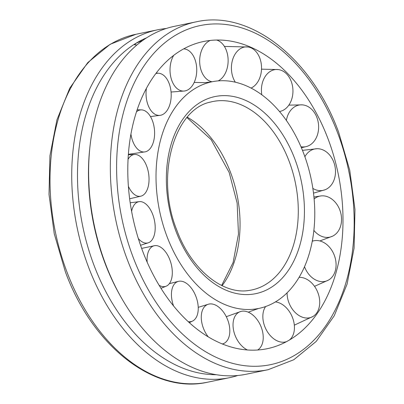 <?xml version="1.0" encoding="UTF-8"?>
<svg xmlns="http://www.w3.org/2000/svg" width="404" height="404" viewBox="0 0 404 404"><rect width="100%" height="100%" fill="white"/><g stroke="black" fill="none" stroke-linecap="round" stroke-linejoin="round"><path stroke-width="0.61" d="M303.768 153.672A115.716 77.437 -101.7 0 1 258.444 308.505A115.716 77.437 -101.7 0 1 167.019 236.542A115.716 77.437 -101.7 0 1 195.097 88.471A115.716 77.437 -101.7 0 1 211.656 81.85A115.716 77.437 -101.7 0 1 303.768 153.672M210.499 102.076A96.208 64.382 -101.7 0 1 215.211 101.106A96.208 64.382 -101.7 0 1 289.143 161.297A96.208 64.382 -101.7 0 1 265.797 284.406A96.208 64.382 -101.7 0 1 254.086 289.416A96.208 64.382 -101.7 0 1 249.369 290.39C223.22 295.167 191.243 269.736 176.846 230.24C154.919 176.386 174.068 109.191 210.499 102.076M328.078 138.941A156.863 104.969 -101.7 0 1 293.067 337.719A156.863 104.969 -101.7 0 1 142.708 251.273A156.863 104.969 -101.7 0 1 180.77 50.55A156.863 104.969 -101.7 0 1 231.881 41.319A156.863 104.969 -101.7 0 1 328.078 138.941M174.528 26.311A177.619 118.857 78.3 0 0 148.586 36.582A177.619 118.857 78.3 0 0 89.996 146.263A177.619 118.857 78.3 0 0 121.225 297.536A177.619 118.857 78.3 0 0 246.344 374.205L268.069 369.721A177.619 118.857 -101.7 0 1 127.215 259.373A177.619 118.857 -101.7 0 1 170.311 32.093A177.619 118.857 -101.7 0 1 196.253 21.826L174.528 26.311M237.815 375.493A177.619 118.857 -101.7 0 1 229.472 377.69A177.619 118.857 -101.7 0 1 82.133 247.854A177.619 118.857 -101.7 0 1 131.714 40.062A177.619 118.857 -101.7 0 1 157.656 29.795A177.619 118.857 -101.7 0 1 166.185 28.507M216.18 374.705A173.548 116.135 -101.7 0 1 84.688 235.072A173.548 116.135 -101.7 0 1 136.097 43.203L142.819 40.385M121.225 297.536L120.306 295.915A173.548 116.135 -101.7 0 1 89.794 148.111L89.996 146.263M136.951 44.96L134.562 44.799L136.097 43.203A173.548 116.135 -101.7 0 1 146.632 37.799M216.539 40.036A21.109 14.231 -89.3 0 1 228.129 60.368A21.109 14.231 -89.3 0 1 218.165 80.886M212.039 81.77A21.109 14.231 -89.3 0 1 199.662 61.267A21.109 14.231 -89.3 0 1 210.322 40.44M235.325 82.184A21.109 15.064 -89.9 0 1 232.194 61.262A21.109 15.064 -89.9 0 1 248.157 46.995A21.109 15.064 -89.9 0 1 251.278 47.96A21.109 15.064 -89.9 0 1 260.752 74.69A21.109 15.064 -89.9 0 1 251.071 88.067M261.807 94.773A21.109 15.761 -92.2 0 1 264.585 77.507A21.109 15.761 -92.2 0 1 278.295 69.564A21.109 15.761 -92.2 0 1 286.668 74.008A21.109 15.761 -92.2 0 1 289.789 103.641A21.109 15.761 -92.2 0 1 279.896 111.438A21.109 15.761 -92.2 0 1 279.512 111.509L279.896 111.438M286.38 120.432A21.109 16.241 -96 0 1 292.925 108.05A21.109 16.241 -96 0 1 302.248 104.858A21.109 16.241 -96 0 1 315.645 114.706A21.109 16.241 -96 0 1 311.731 143.738A21.109 16.241 -96 0 1 306.611 146.485A21.109 16.241 -96 0 1 300.97 146.753M304.889 156.737A21.109 16.438 -100.8 0 1 313.797 149.197A21.109 16.438 -100.8 0 1 317.115 148.707A21.109 16.438 -100.8 0 1 334.704 165.15A21.109 16.438 -100.8 0 1 324.957 189.799A21.109 16.438 -100.8 0 1 323.942 190.138A21.109 16.438 -100.8 0 1 312.832 188.41M314.105 198.995A21.109 16.342 -105.8 0 1 321.195 195.9A21.109 16.342 -105.8 0 1 324.685 195.996A21.109 16.342 -105.8 0 1 341.552 219.256A21.109 16.342 -105.8 0 1 332.588 236.168A21.109 16.342 -105.8 0 1 324.942 237.244A21.109 16.342 -105.8 0 1 313.847 230.361M313.363 240.961L312.736 240.93M312.757 240.764L312.595 241.031M312.226 241.254A21.109 15.953 -110 0 1 314.145 240.728A21.109 15.953 -110 0 1 324.276 242.794A21.109 15.953 -110 0 1 335.365 270.498A21.109 15.953 -110 0 1 328.482 280.088A21.109 15.953 -110 0 1 314.615 279.381A21.109 15.953 -110 0 1 304.505 266.675M299.021 277.381A21.109 15.322 -112.8 0 1 312.615 283.951A21.109 15.322 -112.8 0 1 316.887 312.691A21.109 15.322 -112.8 0 1 313.151 316.357A21.109 15.322 -112.8 0 1 294.203 311.459A21.109 15.322 -112.8 0 1 287.087 292.789M286.724 341.547A21.109 14.524 -114 0 1 266.17 329.614A21.109 14.524 -114 0 1 265.61 306.535M275.366 301.934A21.109 14.524 -114 0 1 291.112 314.499A21.109 14.524 -114 0 1 289.345 340.062M247.48 350A21.109 13.655 -113.6 0 1 233.891 331.654A21.109 13.655 -113.6 0 1 240.845 311.449A21.109 13.655 -113.6 0 1 262.363 330.755A21.109 13.655 -113.6 0 1 257.702 349.96A21.109 13.655 -113.6 0 1 257.59 350.026L257.702 349.96M208.333 336.951A21.109 12.822 -112 0 1 201.268 317.337A21.109 12.822 -112 0 1 208.651 304.146A21.109 12.822 -112 0 1 229.826 330.765A21.109 12.822 -112 0 1 224.412 343.158A21.109 12.822 -112 0 1 222.306 343.986M173.599 306.03A21.109 12.125 -109.3 0 1 172.235 288.38A21.109 12.125 -109.3 0 1 178.73 281.285A21.109 12.125 -109.3 0 1 193.713 291.749A21.109 12.125 -109.3 0 1 197.44 314.514A21.109 12.125 -109.3 0 1 192.678 321.003A21.109 12.125 -109.3 0 1 188.188 321.67M147.177 262.216A21.109 11.65 -106 0 1 150.288 248.288A21.109 11.65 -106 0 1 154.687 245.662A21.109 11.65 -106 0 1 169.933 260.019A21.109 11.65 -106 0 1 169.099 283.972A21.109 11.65 -106 0 1 166.302 286.138A21.109 11.65 -106 0 1 159.1 285.29M131.613 211.332A21.109 11.448 -102.3 0 1 138.077 201.884A21.109 11.448 -102.3 0 1 139.446 201.611A21.109 11.448 -102.3 0 1 154.338 219.917A21.109 11.448 -102.3 0 1 148.419 242.759A21.109 11.448 -102.3 0 1 148.223 242.824A21.109 11.448 -102.3 0 1 138.33 238.552M128.083 159.302A21.109 11.549 -98.5 0 1 134.886 154.459A21.109 11.549 -98.5 0 1 137.077 154.777A21.109 11.549 -98.5 0 1 148.869 175.634A21.109 11.549 -98.5 0 1 141.142 196.102A21.109 11.549 -98.5 0 1 137.335 196.026A21.109 11.549 -98.5 0 1 128.401 186.294M136.547 111.711A21.109 11.938 -95 0 1 141.607 109.888A21.109 11.938 -95 0 1 147.404 112.64A21.109 11.938 -95 0 1 154.56 135.052A21.109 11.938 -95 0 1 145.309 151.828A21.109 11.938 -95 0 1 137.749 149.227A21.109 11.938 -95 0 1 130.941 134.163M155.853 73.563A21.109 12.569 -92.1 0 1 158.838 73.255A21.109 12.569 -92.1 0 1 167.822 80.563A21.109 12.569 -92.1 0 1 170.483 102.126A21.109 12.569 -92.1 0 1 160.403 115.307A21.109 12.569 -92.1 0 1 149.409 108.07A21.109 12.569 -92.1 0 1 146.399 88.42M183.699 48.864A21.109 13.367 -90.1 0 1 184.522 48.94A21.109 13.367 -90.1 0 1 195.854 62.408A21.109 13.367 -90.1 0 1 184.603 90.991A21.109 13.367 -90.1 0 1 170.912 77.523A21.109 13.367 -90.1 0 1 173.71 55.368M200.344 102.358A100.647 67.352 -101.7 0 1 294.859 159.07A100.647 67.352 -101.7 0 1 270.438 287.855A100.647 67.352 -101.7 0 1 175.927 231.144A100.647 67.352 -101.7 0 1 200.344 102.358M187.299 117.205A99.657 66.69 -101.7 0 1 230.588 172.569A99.657 66.69 -101.7 0 1 222.079 285.684M66.892 271.821A177.619 118.857 -101.7 0 1 109.989 44.546A177.619 118.857 -101.7 0 1 135.931 34.279L110.206 44.258L87.769 62.6L69.735 88.239L56.929 119.852L49.919 155.858L49.015 194.47L54.252 233.775L65.362 271.801C92.279 345.683 153.939 394.511 207.747 382.174A177.619 118.857 -101.7 0 1 66.892 271.821M133.073 257.116A173.175 115.887 -101.7 0 1 175.089 35.522A173.175 115.887 -101.7 0 1 337.714 133.098A173.175 115.887 -101.7 0 1 295.698 354.692A173.175 115.887 -101.7 0 1 133.073 257.116M204.995 82.663L211.656 81.85M248.228 312.166L258.444 308.505M221.624 285.466L233.083 262.58L238.471 234.143L237.143 203.071L229.189 172.523L211.12 139.597L186.971 117.584M268.069 369.721L293.794 359.742L316.231 341.405L334.26 315.761L347.071 284.153L354.081 248.152L354.985 209.535L349.748 170.225L338.638 132.199C311.721 58.317 250.061 9.489 196.253 21.826M157.656 29.795L135.931 34.279M229.472 377.69L207.747 382.174M205.045 82.663L194.193 82.416M224.402 46.42L248.157 46.995M261.514 69.165L278.295 69.564M306.611 146.485L301.399 147.758M288.845 105.131L302.248 104.858M324.957 189.799L313.484 193.137M317.115 148.707L302.475 150.359M321.195 195.9L313.918 197.021M319.847 240.946L332.588 236.168M314.145 240.728L312.252 241.107M314.519 286.335L328.482 280.088M294.324 325.159L313.151 316.357M240.845 311.449L226.285 316.696M208.651 304.146L198.228 307.343M222.67 344.132L224.412 343.158M178.73 281.285L169.347 283.659M189.269 322.66L192.678 321.003M154.687 245.662L141.637 248.389M160.954 288.305L166.302 286.138M139.446 201.611L130.204 202.773M148.419 242.759L140.536 245.273M141.142 196.102L129.659 198.778M128.361 154.767L134.886 154.459M145.309 151.828L128.391 154.313M137.188 109.782L141.607 109.888M160.403 115.307L150.47 116.574M156.252 73.033L158.838 73.255M184.603 90.991L171.059 92.036M183.754 48.834L184.522 48.94"/></g></svg>
